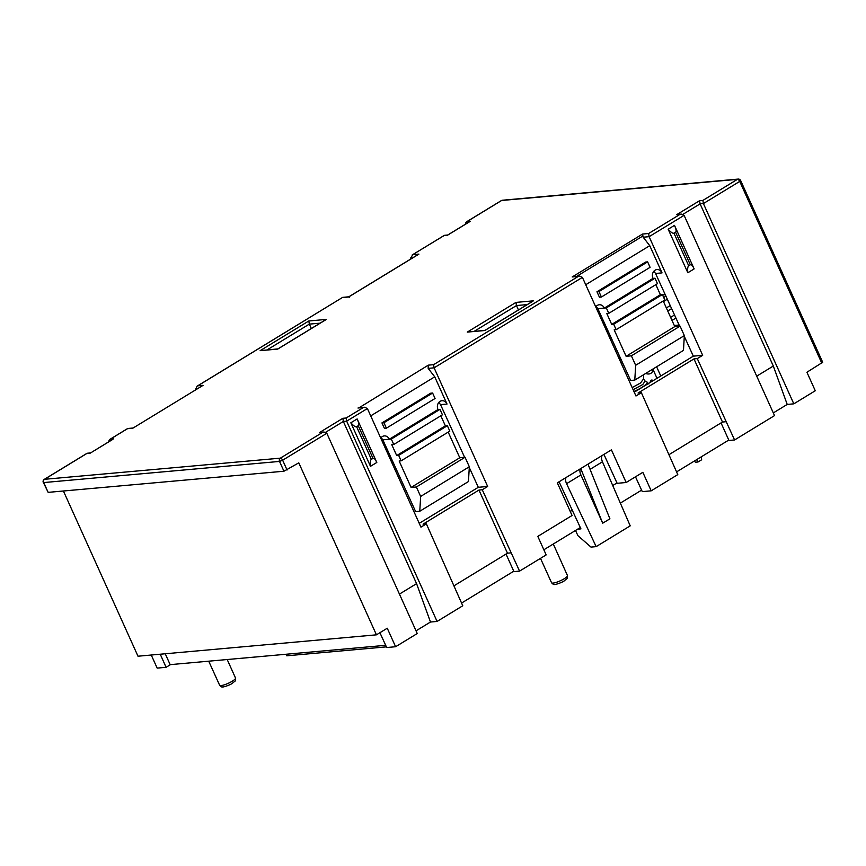 <?xml version="1.0" encoding="UTF-8"?>
<svg xmlns="http://www.w3.org/2000/svg" width="866" height="866" viewBox="0 0 866 866"><rect width="100%" height="100%" fill="white"/><g stroke="black" fill="none" stroke-linecap="round" stroke-linejoin="round"><path stroke-width="1.3" d="M348.803 296.8L342.644 297.374L197.805 385.814L203.088 385.338L132.769 428.226L127.486 428.702L110.35 439.149A2.446 2.046 84.9 0 0 109.289 441.433M359.098 407.756L428.324 365.149L433.606 364.673L578.304 276.406L572.199 276.958L642.518 234.058L648.623 233.517L679.994 214.378L676.692 214.671L699.587 200.706L702.889 200.414L737.421 179.349A2.446 2.046 -95.1 0 1 738.99 179.208M196.928 389.094L195.662 389.202L197.08 386.171L342.644 297.374M417.564 254.94L348.597 297.006L342.503 297.547M411.036 258.837L410.679 258.046L412.822 254.658L418.917 254.106M447.7 235.022L444.962 235.26A2.446 2.446 0 0 0 443.912 235.617L412.097 255.015L444.193 235.52A2.446 1.223 -121.4 0 0 443.912 235.617A2.446 1.223 -121.4 0 0 443.695 235.823M444.962 235.26A2.446 2.046 84.9 0 0 444.193 235.52L447.754 235.011M407.204 496.694L408.471 495.915M575.489 530.468L577.947 535.697L590.991 547.096L596.154 546.63L630.21 525.857L602.455 461.795C601.221 458.774 601.199 456.62 602.4 455.354L611.418 449.855L626.161 482.503L642.843 472.327L651.2 490.827L642.269 491.628L635.492 476.809M626.161 482.503L617.144 483.315L603.938 454.412M679.637 326.168L655.551 273.472L653.852 271.242M634.248 392.19L693.33 356.153L684.302 336.387M663.215 300.967L674.787 326.601L680.07 326.125L631.39 355.829L635.666 365.29L634.789 380.098L630.665 380.466L597.843 308.664L596.154 306.434M665.229 294.667L662.544 294.905M821.791 363.168L739.726 181.405L703.398 203.564L793.819 403.837L815.274 390.75L806.917 372.25L822.7 362.28L740.636 180.518L739.726 181.405A2.446 1.223 -121.4 0 0 737.421 179.349L501.62 200.49A2.446 1.223 -121.4 0 0 501.338 200.587A2.446 1.223 -121.4 0 0 501.122 200.793M793.819 403.837L787.216 404.433L773.316 366.037L700.096 203.867L703.398 203.564L702.889 200.414M740.636 180.518A2.446 2.446 0 0 0 738.189 179.089L502.388 200.23A2.446 2.046 84.9 0 0 501.62 200.49L467.099 221.555A2.446 2.046 84.9 0 0 466.027 223.839M502.388 200.23A2.446 2.446 0 0 0 501.338 200.587L466.806 221.642A2.446 1.223 58.6 0 1 467.099 221.555L470.4 221.252L447.495 235.227M469.047 222.075L470.4 221.252M311.327 328.506L309.324 324.122L267.139 349.853M320.095 323.17L309.324 324.122L308.826 320.972L326.406 319.402L277.715 349.095L260.146 350.665L308.826 320.972M325.053 320.225L326.406 319.402M277.921 348.89L260.146 350.665M160.242 654.209L166.088 667.307L157.168 668.108L151.258 655.021M170.515 664.612L166.088 667.307M90.475 452.94L87.683 453.199A2.446 2.046 84.9 0 0 86.914 453.448L44.545 479.299A2.446 2.046 84.9 0 0 43.722 482.568L43.3 482.481A2.446 2.446 0 0 1 44.253 479.385A2.446 1.223 58.6 0 1 44.545 479.299L280.346 458.157A2.446 1.223 58.6 0 1 282.641 460.214L279.523 461.426A2.446 2.046 -95.1 0 1 280.346 458.157L322.715 432.307L323.981 432.004L326.818 433.271L417.25 633.533L395.61 646.729L386.691 647.53L379.914 632.71M464.609 457.324L440.534 404.628L438.835 402.398M651.2 490.827L677.786 474.611L641.381 392.709L635.969 396L582.407 277.369L434.104 367.834L487.666 486.465L478.313 487.298L469.285 467.543M478.313 487.298L419.231 523.345M440.826 415.788L445.373 425.866L447.354 425.693L449.811 431.127L401.131 460.831L399.15 461.004L411.09 487.45L416.373 486.984L420.649 496.445L419.772 511.254L415.648 511.622L382.826 439.82L381.137 437.59M512.943 571.712L519.568 571.116L546.165 554.9L537.808 536.39L572.069 515.497L557.325 482.849L602.4 455.354M559.057 481.788L580.934 528.877L577.6 529.18M527.232 304.583L516.472 305.557L518.453 309.952M485.057 330.314L467.283 332.1L515.963 302.407L516.472 305.557L474.297 331.277M532.189 301.649L484.852 330.52L467.283 332.1M596.154 546.63L566.57 483.683C565.282 480.727 565.206 478.617 566.342 477.35M519.568 571.116L482.265 489.766L487.666 486.465M380.748 438.109A6.105 5.12 84.9 0 1 382.361 436.54A6.105 5.12 84.9 0 1 384.266 435.901A6.105 5.12 84.9 0 1 389.321 439.235L438.001 409.542A6.105 5.12 84.9 0 1 440.058 401.348A6.105 5.12 84.9 0 1 441.963 400.709A6.105 5.12 84.9 0 1 447.018 404.043L434.732 376.829L428.161 368.364L428.324 365.149M370.713 415.886L434.732 376.829M367.39 408.525L346.66 421.168L437.081 621.442L462.769 605.767L426.364 523.854L420.952 527.156L367.39 408.525L364.554 407.258L357.994 408.038M376.797 462.476L370.486 466.319L350.838 422.781L357.149 418.938L376.797 462.476C375.303 459.218 374.036 457.854 372.997 458.374L358.253 425.715L356.619 426.711C355.547 427.23 353.62 425.92 350.838 422.781M357.279 419.241L376.688 462.206M437.081 621.442L430.478 622.026L416.578 583.641L343.347 421.461L342.849 418.31L346.151 418.007L363.287 407.561M399.432 594.098L416.578 583.641M395.61 646.729L387.254 628.229L376.439 634.832L137.997 656.212L63.402 491M43.322 482.33L48.15 492.364L283.94 471.223L298.792 462.855L376.439 634.832M112.309 439.679L90.216 453.156L86.914 453.448A2.446 1.223 -121.4 0 0 86.622 453.546A2.446 1.223 -121.4 0 0 86.416 453.752M112.937 439.214L90.216 453.156M133.126 428.01L128.244 428.454A2.446 2.046 84.9 0 0 127.486 428.702A2.446 1.223 -121.4 0 0 127.194 428.8L110.069 439.246A2.446 1.223 58.6 0 1 110.35 439.149L113.663 438.856M430.478 622.026L416.026 630.838M426.364 523.854L423.063 524.157L478.963 490.059L482.265 489.766M454.26 585.643L507.465 553.19L478.963 490.059M507.465 553.19L510.767 552.887M323.981 432.004L319.413 432.61L342.849 418.31M325.692 432.242L343.347 421.461L346.66 421.168L346.151 418.007M356.619 426.711L371.362 459.359L372.997 458.374M371.362 459.359C370.388 460.041 370.096 462.368 370.486 466.319M357.149 418.938C358.827 422.738 359.195 425 358.253 425.715M381.949 422.911L430.629 393.218L432.61 393.034L435.068 398.479L386.388 428.172L384.407 428.356L381.949 422.911L383.93 422.727L432.61 393.034M438.001 409.542L439.982 409.358L442.439 414.803L393.759 444.496L391.302 439.062L439.982 409.358M419.772 511.254L468.452 481.55L469.329 466.752L465.053 457.28L459.77 457.757L448.198 432.112M382.826 439.82L391.302 439.062M401.131 460.831L398.674 455.386L396.693 455.559L391.778 444.68L393.759 444.496M396.693 455.559L445.373 425.866M398.674 455.386L447.354 425.693M411.09 487.45L459.77 457.757M416.373 486.984L465.053 457.28M420.649 496.445L469.329 466.752M386.388 428.172L383.93 422.727M428.161 368.364L434.104 367.834L433.606 364.673M582.407 277.369L579.571 276.102L578.304 276.406M579.571 276.113L572.199 276.958M631.39 355.829L626.107 356.294L614.167 329.849L616.148 329.675L613.691 324.23L611.71 324.404L606.795 313.524L608.776 313.351L606.319 307.906L604.338 308.08L653.018 278.387A6.105 5.12 84.9 0 1 655.075 270.192A6.105 5.12 84.9 0 1 656.98 269.553A6.105 5.12 84.9 0 1 662.035 272.887L649.749 245.673L643.178 237.208L642.518 234.058M727.96 440.556L734.585 439.96L774.529 415.604L684.097 215.342L649.121 236.678L648.623 233.517M684.097 215.342L681.261 214.075L679.994 214.378M681.261 214.075L676.692 214.671M682.971 214.313L700.096 203.867L699.587 200.706M773.316 366.037L756.722 376.158M643.178 237.208L649.121 236.678L702.683 355.309L697.282 358.611L734.585 439.96M668.173 229.219L674.484 225.366C676.184 229.209 676.552 231.471 675.588 232.153L673.965 233.138C672.893 233.658 670.955 232.348 668.173 229.219L687.831 272.758C687.431 268.828 687.723 266.512 688.708 265.797L690.332 264.801C691.371 264.282 692.648 265.656 694.142 268.904L687.831 272.758M674.625 225.669L694.023 268.644M702.683 355.309L693.33 356.153M649.749 245.673L585.73 284.73M597.843 308.664L604.338 308.08A6.105 5.12 84.9 0 0 599.283 304.756A6.105 5.12 84.9 0 0 597.378 305.384A6.105 5.12 84.9 0 0 595.765 306.954M596.966 291.755L645.646 262.062L647.627 261.878L650.085 267.323L601.405 297.016L599.424 297.2L596.966 291.755L598.947 291.582L647.627 261.878M653.018 278.387L654.999 278.213L657.456 283.647L608.776 313.351M634.789 380.098L683.469 350.394L684.346 335.597L635.666 365.29M680.07 326.125L684.346 335.597M655.843 284.633L660.39 294.711L662.371 294.537L664.828 299.982L616.148 329.675M606.319 307.906L654.999 278.213M611.71 324.404L660.39 294.711M613.691 324.23L662.371 294.537M626.107 356.294L674.787 326.601M641.381 392.709L638.08 393.002L693.98 358.903L697.282 358.611M669.277 454.488L722.482 422.034L725.784 421.742M722.482 422.034L693.98 358.903M787.216 404.433L773.306 412.909M601.405 297.016L598.947 291.582M694.142 268.904L674.484 225.366M602.693 523.205L580.761 468.549A7.329 3.68 58.6 0 0 580.902 474.947L602.693 523.205L609.913 518.81L587.982 464.144M349.572 297.33L348.597 297.006L349.572 297.33M408.633 496.283L407.366 497.052M570.239 511.46L572.264 510.226M612.738 485.534L616.982 482.947M385.673 645.322L170.158 664.644L165.244 653.765M506.025 554.067L513.765 571.214L461.621 603.017M641.598 490.145L620.348 503.103M580.307 527.535L543.848 549.769M721.042 422.911L728.782 440.058L676.638 471.862M656.612 366.783L660.78 376.006M671.615 308.621L667.74 310.981M666.365 307.939L670.219 305.579M667.318 299.214L663.486 301.552M606.86 331.516L608.224 331.364M663.724 297.514L665.922 296.172M605.312 324.999L604.219 325.67M602.844 322.628L603.927 321.968M601.015 315.592L599.965 316.242M598.579 313.189L599.629 312.561M674.278 325.475L678.955 325.053L676.692 326.428M675.913 318.028L671.994 320.42M670.62 317.367L674.517 314.986M610.584 336.538A6.712 3.367 -121.4 0 0 609.209 335.705A6.712 3.367 -121.4 0 0 608.657 335.51M645.668 373.463A16.486 8.27 -121.4 0 0 650.831 373.354A16.486 8.27 -121.4 0 0 653.137 369.728M653.278 380.575A4.882 2.446 -121.4 0 0 651.059 380.261A4.882 2.446 -121.4 0 0 650.323 382.382M694.37 461.048L695.398 462.217L698.039 461.989L696.719 459.608M698.039 461.989L701.644 459.781L701.298 456.826M657.013 378.312L652.845 369.078M643.546 374.751L643.492 379.027L640.504 383.01L632.169 387.567M633.133 389.722L642.778 384.515L645.105 381.083L643.492 379.027M609.004 336.279L609.783 336.214L609.144 336.593M610.14 336.225A4.882 2.446 -121.4 0 0 609.783 336.214L608.809 335.835M386.388 646.87L286.765 655.8L286.061 654.252M322.715 432.307L319.413 432.61M515.963 302.407L533.543 300.827M412.606 257.884L410.679 258.046M208.717 661.18L219.618 685.212A8.725 1.819 -24.3 0 0 224.294 684.833A8.725 1.819 -24.3 0 0 232.283 681.196A8.725 1.819 -24.3 0 0 235.52 678.035L227.195 659.524M447.018 404.043L440.534 404.628M326.818 433.271L282.641 460.214L287.068 470.011M283.94 471.223L279.523 461.426L43.722 482.568L48.15 492.364M128.244 428.454A2.446 2.446 0 0 0 127.194 428.8A2.446 1.223 -121.4 0 0 126.977 429.006M642.637 236.147L576.691 276.362M662.035 272.887L655.551 273.472M673.965 233.138L688.708 265.797M690.332 264.801L675.588 232.153M602.455 461.795L590.071 469.35M580.902 474.947L566.57 483.683M540.492 558.353L551.555 582.742A8.725 1.819 -24.3 0 0 556.243 582.363A8.725 1.819 -24.3 0 0 564.231 578.737A8.725 1.819 -24.3 0 0 567.457 575.565L553.287 544.01M633.923 391.454A14.408 2.999 -24.3 0 0 646.718 381.819L648.861 383.952M617.804 355.764A12.211 6.127 58.6 0 1 621.961 361.425M466.806 221.642A2.446 2.446 0 0 0 465.659 224.067M469.675 221.609L447.646 235.054M325.681 319.76L277.867 348.922M235.52 678.035C235.087 682.159 237.1 679.16 232.24 683.404C230.161 684.995 222.67 687.507 222.443 686.911C222.075 687.355 221.133 686.792 219.618 685.212M532.817 301.184L485.003 330.347M358.805 407.778L364.554 407.258M110.069 439.246A2.446 2.446 0 0 0 108.921 441.66M87.683 453.199A2.446 2.446 0 0 0 86.622 453.546L44.253 479.385M551.555 582.742C553.082 584.323 554.024 584.886 554.381 584.442C554.608 585.037 562.099 582.526 564.177 580.934C569.038 576.691 567.035 579.69 567.457 575.565M418.202 254.463L348.749 296.832M622.318 362.215L621.507 363.958M645.105 381.083L646.718 381.819M616.213 348.846L615.012 349.572M611.916 339.44L610.747 340.143"/></g></svg>
